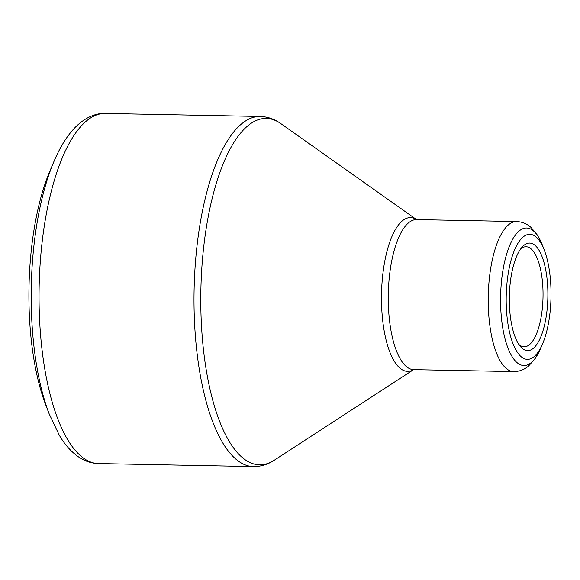 <?xml version="1.0" encoding="UTF-8"?>
<svg xmlns="http://www.w3.org/2000/svg" width="580" height="580" viewBox="0 0 580 580"><rect width="100%" height="100%" fill="white"/><g stroke="black" fill="none" stroke-linecap="round" stroke-linejoin="round"><path stroke-width="0.87" d="M49.09 413.671L45.501 404.245A156.332 55.984 -88.9 0 1 50.069 170.607L54.02 161.341C60.015 147.102 67.099 135.749 75.277 127.288C86.043 116.478 97.114 112.999 105.248 113.434A175.088 62.705 91.1 0 0 82.831 124.33A175.088 62.705 91.1 0 0 39.541 318.782A175.088 62.705 91.1 0 0 98.404 463.543C91.662 463.326 85.383 461.346 79.576 457.598C71.746 452.436 64.982 444.969 59.283 435.196L49.09 413.671A168.838 60.465 -88.9 0 1 54.02 161.341M535.391 355.453A62.531 22.395 -88.9 0 1 508.595 327.656A62.531 22.395 -88.9 0 1 515.417 248.073A62.531 22.395 -88.9 0 1 544.395 250.386A62.531 22.395 -88.9 0 1 542.576 343.846A62.531 22.395 -88.9 0 1 535.391 355.453M522.776 246.406A53.781 19.256 -88.9 0 1 547.846 298.055A53.781 19.256 -88.9 0 1 520.253 346.34A53.781 19.256 -88.9 0 1 509.356 296.452A53.781 19.256 -88.9 0 1 522.196 247.029A53.781 19.256 -88.9 0 1 522.776 246.406M518.796 344.361A50.025 17.915 91.1 0 0 524.132 346.775A50.025 17.915 91.1 0 0 530.533 343.657A50.025 17.915 91.1 0 0 542.902 288.101A50.025 17.915 91.1 0 0 526.082 246.739A50.025 17.915 91.1 0 0 520.666 248.943M416.541 219.581L280.836 123.612A173.231 62.038 91.1 0 0 244.115 129.217A173.231 62.038 91.1 0 0 202.652 341.671A173.231 62.038 91.1 0 0 274.26 460.223C267.822 464.486 260.855 466.603 253.366 466.566A175.088 62.705 -88.9 0 1 194.503 321.806A175.088 62.705 -88.9 0 1 237.8 127.361A175.088 62.705 -88.9 0 1 260.21 116.457L105.248 113.434M413.584 369.634A76.894 27.535 -88.9 0 1 381.517 293.951A76.894 27.535 -88.9 0 1 416.52 219.581M413.7 369.634L513.663 371.584A75.037 26.876 -88.9 0 1 488.433 309.546A75.037 26.876 -88.9 0 1 506.992 226.214A75.037 26.876 -88.9 0 1 516.599 221.538L416.636 219.588A75.037 26.876 91.1 0 0 388.303 294.082A75.037 26.876 91.1 0 0 413.7 369.634L413.46 369.656M544.395 250.386L542.604 245.681A68.788 24.635 91.1 0 0 517.78 232.268A68.788 24.635 91.1 0 0 501.729 320.653A68.788 24.635 91.1 0 0 532.701 361.253A68.788 24.635 91.1 0 0 540.596 348.478L542.576 343.846M253.366 466.566L98.404 463.543M413.613 369.634L274.26 460.223M513.663 371.584C519.296 371.534 524.247 369.707 528.51 366.089L535.064 358.766L540.596 348.478M516.599 221.538C522.225 221.806 527.097 223.837 531.222 227.614L537.479 235.183L542.604 245.681M260.21 116.457C267.692 116.718 274.572 119.103 280.836 123.612"/></g></svg>
